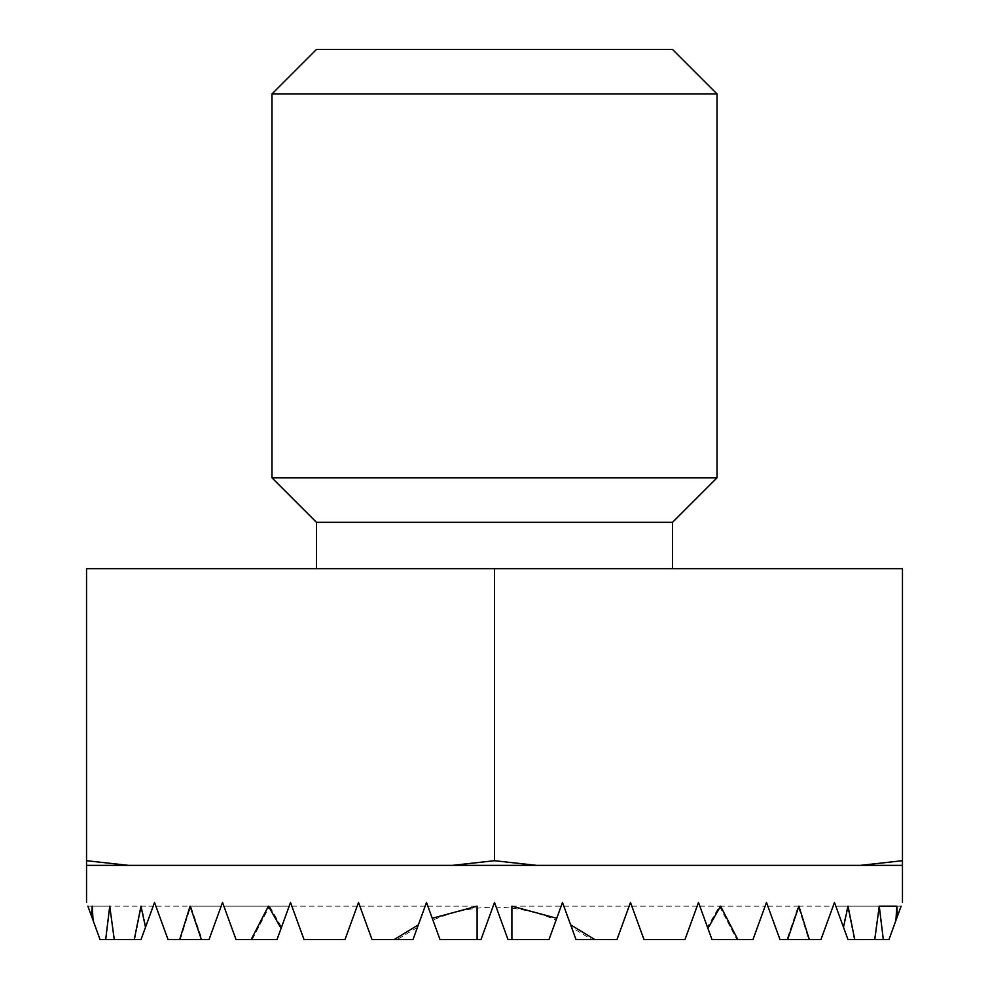 <?xml version="1.0" encoding="UTF-8"?>
<svg xmlns="http://www.w3.org/2000/svg" width="989" height="989" viewBox="0 0 989 989"><rect width="100%" height="100%" fill="white"/><g stroke="black" fill="none" stroke-linecap="round" stroke-linejoin="round"><path stroke-width="0.74" stroke-dasharray="4.95 3.71" d="M417.445 927.373L425.159 906.171L413.006 939.55L425.159 906.171L413.006 939.55L425.159 906.171L413.006 939.55L425.159 906.171L413.006 939.55L425.159 906.171L413.006 939.55L425.159 906.171L413.006 939.55L425.159 906.171L413.006 939.55L425.159 906.171L413.006 939.55L425.159 906.171L413.006 939.55L425.159 906.171L413.006 939.55L425.159 906.171L413.006 939.55L372.012 939.55L413.006 939.55L372.012 939.55L413.006 939.55L372.012 939.55L413.006 939.55L372.012 939.55L413.006 939.55L372.012 939.55L413.006 939.55L372.012 939.55L413.006 939.55L372.012 939.55L413.006 939.55L372.012 939.55L413.006 939.55L372.012 939.55L413.006 939.55L372.012 939.55L413.006 939.55L372.012 939.55L413.006 939.55L397.182 939.55L417.445 927.373L426.506 902.463L432.91 920.042C452.752 911.722 472.705 907.445 492.782 907.197L494.5 902.463L496.218 907.197C516.295 907.445 536.248 911.722 556.09 920.042L562.494 902.463L571.555 927.373L591.818 939.55L575.994 939.55L616.988 939.55L630.488 902.463L643.987 939.55L684.981 939.55L698.481 902.463L707.456 927.126L719.448 906.171L736.83 939.55L711.981 939.55L752.975 939.55L766.475 902.463L779.975 939.55L820.969 939.55L834.469 902.463L843.209 926.483L847.585 906.171L854.348 939.55L847.969 939.55L888.963 939.55L895.75 920.92L896.689 906.171L897.419 916.309L888.963 939.55L847.969 939.55L888.963 939.55L847.969 939.55L888.963 939.55L847.969 939.55L874.474 939.55L878.998 906.171L883.09 939.55M698.481 865.375L860.405 865.375M874.474 939.55L854.348 939.55M786.898 939.55L820.969 939.55L833.121 906.171L820.969 939.55L833.121 906.171L820.969 939.55L833.121 906.171L820.969 939.55L833.121 906.171L820.969 939.55L833.121 906.171L820.969 939.55L833.121 906.171L820.969 939.55L833.121 906.171L820.969 939.55L779.975 939.55L820.969 939.55L779.975 939.55L820.969 939.55L779.975 939.55L820.969 939.55L779.975 939.55L820.969 939.55L779.975 939.55L820.969 939.55L779.975 939.55L820.969 939.55L779.975 939.55L786.898 939.55L798.247 906.171L808.718 939.55M707.456 927.126L699.829 906.171L711.981 939.55L752.975 939.55L765.127 906.171L752.975 939.55L765.127 906.171L752.975 939.55L765.127 906.171L752.975 939.55L765.127 906.171L752.975 939.55L765.127 906.171L752.975 939.55L765.127 906.171L752.975 939.55L765.127 906.171L752.975 939.55L765.127 906.171L752.975 939.55L765.127 906.171L752.975 939.55L711.981 939.55L736.83 939.55M684.981 939.55L643.987 939.55L684.981 939.55L643.987 939.55L684.981 939.55L643.987 939.55L684.981 939.55L643.987 939.55L684.981 939.55L643.987 939.55L684.981 939.55L643.987 939.55L684.981 939.55L643.987 939.55L684.981 939.55L643.987 939.55L684.981 939.55L643.987 939.55L684.981 939.55L643.987 939.55L684.981 939.55L643.987 939.55L631.835 906.171L643.987 939.55L631.835 906.171L643.987 939.55L631.835 906.171L643.987 939.55L631.835 906.171L643.987 939.55L631.835 906.171L643.987 939.55L631.835 906.171L643.987 939.55L631.835 906.171L643.987 939.55L631.835 906.171L643.987 939.55L631.835 906.171L643.987 939.55L631.835 906.171L643.987 939.55L631.835 906.171L643.987 939.55L684.981 939.55L697.134 906.171L684.981 939.55M571.555 927.373L575.994 939.55L616.988 939.55L629.14 906.171L616.988 939.55L629.14 906.171L616.988 939.55L629.14 906.171L616.988 939.55L629.14 906.171L616.988 939.55L629.14 906.171L616.988 939.55L629.14 906.171L616.988 939.55L629.14 906.171L616.988 939.55L629.14 906.171L616.988 939.55L629.14 906.171L616.988 939.55L629.14 906.171L616.988 939.55L629.14 906.171L616.988 939.55L591.818 939.55M672.52 49.45L316.48 49.45M717.025 93.955L271.975 93.955M717.025 477.811L271.975 477.811M672.52 522.316L316.48 522.316M902.463 860.702L902.463 568.675L86.538 568.675L86.538 860.702L128.619 865.375L290.519 865.375L128.619 865.375M895.75 920.92L888.963 939.55L895.91 920.462L888.963 939.55L847.969 939.55L835.816 906.171L847.969 939.55L835.816 906.171L847.969 939.55L835.816 906.171L847.969 939.55L835.816 906.171L847.969 939.55L835.816 906.171L847.969 939.55L835.816 906.171L896.689 906.171M511.894 939.55L508 939.55L511.894 939.55M556.09 920.042L548.994 939.55L561.146 906.171L548.994 939.55L561.146 906.171L548.994 939.55L561.146 906.171L548.994 939.55L561.146 906.171L548.994 939.55L561.146 906.171L548.994 939.55L561.146 906.171L548.994 939.55L561.146 906.171L548.994 939.55L561.146 906.171L548.994 939.55L561.146 906.171L548.994 939.55L561.146 906.171L548.994 939.55L561.146 906.171L548.994 939.55L508 939.55L548.994 939.55L508 939.55L548.994 939.55L508 939.55L548.994 939.55L508 939.55L548.994 939.55L508 939.55L548.994 939.55L508 939.55L548.994 939.55L508 939.55L548.994 939.55L508 939.55L548.994 939.55L508 939.55L548.994 939.55L508 939.55L548.994 939.55L508 939.55L548.994 939.55L508 939.55L496.218 907.197M492.782 907.197L481 939.55L493.152 906.171L481 939.55L493.152 906.171L481 939.55L493.152 906.171L481 939.55L493.152 906.171L481 939.55L493.152 906.171L481 939.55L493.152 906.171L481 939.55L493.152 906.171L481 939.55L493.152 906.171L481 939.55L493.152 906.171L481 939.55L493.152 906.171L481 939.55L493.152 906.171L481 939.55L493.152 906.171L481 939.55L440.006 939.55L481 939.55L440.006 939.55L481 939.55L440.006 939.55L481 939.55L440.006 939.55L481 939.55L440.006 939.55L481 939.55L440.006 939.55L481 939.55L440.006 939.55L481 939.55L440.006 939.55L481 939.55L440.006 939.55L481 939.55L440.006 939.55L481 939.55L440.006 939.55L481 939.55L440.006 939.55L432.91 920.042M397.182 939.55L372.012 939.55L358.513 902.463L345.013 939.55L357.165 906.171L345.013 939.55L357.165 906.171L345.013 939.55L357.165 906.171L345.013 939.55L357.165 906.171L345.013 939.55L357.165 906.171L345.013 939.55L357.165 906.171L345.013 939.55L357.165 906.171L345.013 939.55L357.165 906.171L345.013 939.55L357.165 906.171L345.013 939.55L357.165 906.171L345.013 939.55L357.165 906.171L345.013 939.55L304.019 939.55L345.013 939.55L304.019 939.55L345.013 939.55L304.019 939.55L345.013 939.55L304.019 939.55L345.013 939.55L304.019 939.55L345.013 939.55L304.019 939.55L345.013 939.55L304.019 939.55L345.013 939.55L304.019 939.55L345.013 939.55L304.019 939.55L345.013 939.55L304.019 939.55L345.013 939.55L304.019 939.55L345.013 939.55L304.019 939.55L290.519 902.463L281.544 927.126L269.552 906.171L289.171 906.171L277.019 939.55L236.025 939.55L277.019 939.55L236.025 939.55L277.019 939.55L236.025 939.55L277.019 939.55L236.025 939.55L277.019 939.55L236.025 939.55L277.019 939.55L236.025 939.55L277.019 939.55L236.025 939.55L277.019 939.55L236.025 939.55L277.019 939.55L236.025 939.55L277.019 939.55L236.025 939.55L222.525 902.463L209.025 939.55L168.031 939.55L209.025 939.55L168.031 939.55L209.025 939.55L168.031 939.55L209.025 939.55L168.031 939.55L209.025 939.55L168.031 939.55L209.025 939.55L168.031 939.55L209.025 939.55L168.031 939.55L209.025 939.55L168.031 939.55L154.531 902.463L145.791 926.483L141.415 906.171L153.184 906.171L141.031 939.55L100.037 939.55L141.031 939.55L100.037 939.55L141.031 939.55L100.037 939.55L141.031 939.55L100.037 939.55L87.885 906.171L153.184 906.171L141.031 939.55L114.526 939.55L141.031 939.55L153.184 906.171L145.791 926.483M897.32 916.593L888.963 939.55L901.115 906.171L847.585 906.171M202.102 939.55L209.025 939.55L202.102 939.55L190.753 906.171L221.177 906.171L209.025 939.55L221.177 906.171L209.025 939.55L221.177 906.171L209.025 939.55L221.177 906.171L209.025 939.55L221.177 906.171L209.025 939.55L221.177 906.171L209.025 939.55L221.177 906.171L209.025 939.55L221.177 906.171L209.025 939.55L221.177 906.171L209.025 939.55L221.177 906.171L155.879 906.171M494.5 568.675L494.5 860.702L536.582 865.375M252.17 939.55L269.552 906.171M180.282 939.55L190.753 906.171M134.652 939.55L141.415 906.171M105.91 939.55L110.002 906.171L114.526 939.55M91.68 916.593L92.311 906.171L93.25 920.92M128.595 865.375L290.519 865.375M141.031 939.55L153.184 906.171L141.031 939.55M223.873 906.171L289.171 906.171L223.873 906.171L289.171 906.171L223.873 906.171L289.171 906.171L223.873 906.171L289.171 906.171L223.873 906.171L289.171 906.171L281.544 927.126M372.012 939.55L359.86 906.171L372.012 939.55M575.994 939.55L563.841 906.171L575.994 939.55M711.981 939.55L699.829 906.171L711.981 939.55M779.975 939.55L767.823 906.171L779.975 939.55M843.209 926.483L835.816 906.171L878.998 906.171M835.816 906.171L848.018 906.171M798.247 906.171L833.121 906.171M767.823 906.171L798.914 906.171M719.448 906.171L765.127 906.171M699.829 906.171L720.573 906.171M631.835 906.171L697.134 906.171M563.841 906.171L629.14 906.171M511.894 906.171L561.146 906.171M427.854 906.171L477.106 906.171M359.86 906.171L425.159 906.171M291.866 906.171L357.165 906.171M268.427 906.171L289.171 906.171M190.086 906.171L221.177 906.171M110.002 906.171L92.311 906.171M92.187 906.171L109.742 906.171M140.982 906.171L153.184 906.171"/><path stroke-width="1.48" d="M494.5 568.675L494.5 860.702L452.418 865.375L698.481 865.375L536.582 865.375L494.5 860.702L452.418 865.375L128.619 865.375L86.538 860.702L86.538 865.375L86.538 568.675L902.463 568.675L902.463 860.702L860.381 865.375L698.481 865.375M860.405 865.375L902.463 865.375L902.463 860.702L902.463 865.375L860.381 865.375L902.463 860.702M570.641 924.851L575.994 939.55L594.797 939.55L570.641 924.851L562.494 902.463L556.745 918.274L511.894 906.171L511.894 939.55L508 939.55L494.5 902.463L481 939.55L477.106 939.55L477.106 906.171L432.255 918.274L426.506 902.463L418.359 924.851L394.203 939.55L413.006 939.55L418.359 924.851M594.797 939.55L616.988 939.55L630.488 902.463L643.987 939.55L684.981 939.55L698.481 902.463L707.914 928.399L720.573 906.171L737.831 939.55L752.975 939.55L766.475 902.463L779.975 939.55L809.323 939.55L798.914 906.171L787.615 939.55M809.323 939.55L820.969 939.55L834.469 902.463L843.493 927.249L848.018 906.171L854.743 939.55L883.325 939.55L879.258 906.171L874.758 939.55M883.325 939.55L888.963 939.55L895.91 920.462L896.813 906.171L897.419 916.309L895.91 920.462M897.32 916.593L901.115 906.171M271.975 93.955L316.48 49.45L672.52 49.45L717.025 93.955L271.975 93.955L271.975 477.811L717.025 477.811L717.025 93.955M316.48 568.675L316.48 522.316L672.52 522.316L717.025 477.811M843.493 927.249L847.969 939.55L854.743 939.55M707.914 928.399L711.981 939.55L737.831 939.55M511.894 939.55L548.994 939.55L556.745 918.274M432.255 918.274L440.006 939.55L477.106 939.55M93.09 920.462L92.187 906.171L91.581 916.309L100.037 939.55L134.257 939.55L140.982 906.171L145.507 927.249L154.531 902.463L168.031 939.55L209.025 939.55L222.525 902.463L236.025 939.55L251.169 939.55L268.427 906.171L281.086 928.399L290.519 902.463L304.019 939.55L345.013 939.55L358.513 902.463L372.012 939.55L394.203 939.55M251.169 939.55L277.019 939.55L281.086 928.399M134.257 939.55L141.031 939.55L145.507 927.249M87.885 906.171L91.68 916.593M114.242 939.55L109.742 906.171L105.675 939.55M201.385 939.55L190.086 906.171L179.677 939.55M290.519 865.375L536.582 865.375M86.538 902.463L86.538 865.375L128.595 865.375M86.538 865.375L128.619 865.375M879.258 906.171L896.813 906.171M902.463 902.463L902.463 865.375M672.52 568.675L672.52 522.316M316.48 522.316L271.975 477.811"/></g></svg>
